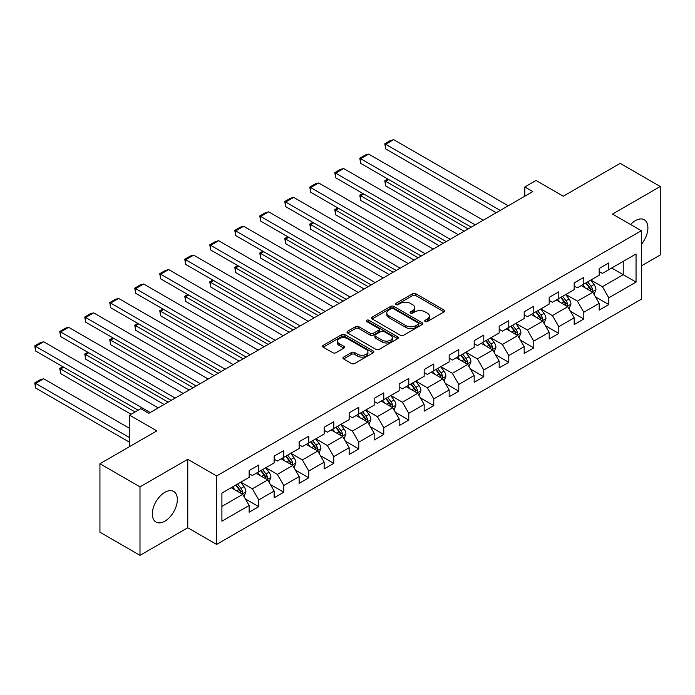 <?xml version="1.0" encoding="UTF-8"?>
<svg xmlns="http://www.w3.org/2000/svg" width="695" height="695" viewBox="0 0 695 695"><rect width="100%" height="100%" fill="white"/><g stroke="black" fill="none" stroke-linecap="round" stroke-linejoin="round"><path stroke-width="1.04" d="M425.175 321.533A1.555 0.895 0 0 0 427.373 321.533L444.088 311.881A2.224 1.286 0 0 0 444.739 310.978A2.224 1.286 0 0 0 444.088 310.066L415.775 293.716A2.224 1.286 0 0 0 412.63 293.716L395.915 303.368A1.555 0.895 0 0 0 395.455 304.002A1.555 0.895 0 0 0 395.915 304.636A1.555 0.895 0 0 0 398.113 304.636L400.277 303.394A7.124 4.109 0 0 1 410.345 303.394L412.708 304.757A7.124 4.109 0 0 1 414.793 307.659A7.124 4.109 0 0 1 412.708 310.569L410.545 311.812A1.555 0.895 0 0 0 410.085 312.455A1.555 0.895 0 0 0 410.545 313.089A1.555 0.895 0 0 0 412.743 313.089L414.906 311.838A7.124 4.109 0 0 1 424.975 311.838L427.338 313.202A7.124 4.109 0 0 1 429.423 316.103A7.124 4.109 0 0 1 427.338 319.014L425.175 320.265A1.555 0.895 0 0 0 424.714 320.899A1.555 0.895 0 0 0 425.175 321.533L425.175 320.265M164.845 521.198A17.679 10.208 120 0 0 176.391 505.613A17.679 10.208 120 0 0 173.68 491.452A17.679 10.208 120 0 0 164.845 492.321A17.679 10.208 120 0 0 153.291 507.906A17.679 10.208 120 0 0 156.001 522.067A17.679 10.208 120 0 0 164.845 521.198M641.337 244.362A17.679 10.208 120 0 0 644.248 219.768A17.679 10.208 120 0 0 635.404 220.645A17.679 10.208 120 0 0 630.6 224.528M343.565 357.117A2.224 1.286 0 0 0 342.913 358.021A2.224 1.286 0 0 0 343.565 358.933L351.505 363.52A2.224 1.286 0 0 0 354.659 363.52L373.215 352.799A2.224 1.286 0 0 0 373.867 351.896A2.224 1.286 0 0 0 373.215 350.984L344.902 334.634A2.224 1.286 0 0 0 341.758 334.634L323.192 345.354A2.224 1.286 0 0 0 322.541 346.258A2.224 1.286 0 0 0 323.192 347.17L332.792 352.713A2.224 1.286 0 0 0 335.937 352.713L343.877 348.126A2.224 1.286 0 0 0 344.529 347.213A2.224 1.286 0 0 0 343.877 346.31L339.117 343.556A5.951 3.44 0 0 1 337.379 341.132A5.951 3.44 0 0 1 341.054 337.952A5.951 3.44 0 0 1 347.535 338.7L366.178 349.463A5.951 3.44 0 0 1 367.924 351.896A5.951 3.44 0 0 1 364.25 355.067A5.951 3.44 0 0 1 357.76 354.32L354.659 352.53A2.224 1.286 0 0 0 351.505 352.53L343.565 357.117L343.565 358.933M641.337 265.898L660.25 254.978L660.25 186.503L620.183 163.368L563.28 196.216L536.036 180.483L524.821 186.964L532.83 191.594L148.817 413.299L140.807 408.677L129.583 415.15L129.583 446.616M139.999 486.865L139.999 555.34L187.763 527.766L187.763 459.291L139.999 486.865L99.932 463.73L156.827 430.883L129.583 415.15M187.763 459.291L216.614 475.945L641.337 230.731L641.337 299.206L216.614 544.42L216.614 475.945M660.25 186.503L612.486 214.077L641.337 230.731M400.433 335.268A2.224 1.286 0 0 0 403.578 335.268L422.143 324.556A2.224 1.286 0 0 0 422.795 323.644A2.224 1.286 0 0 0 422.143 322.741L393.83 306.391A2.224 1.286 0 0 0 390.686 306.391L372.12 317.102A2.224 1.286 0 0 0 371.469 318.015A2.224 1.286 0 0 0 372.12 318.918L400.433 335.268M367.316 321.872A1.555 0.895 0 0 1 368.889 322.089L397.653 338.691L379.123 349.394A2.224 1.286 0 0 1 375.969 349.394L347.656 333.044L347.656 331.228A2.224 1.286 0 0 0 347.005 332.14A2.224 1.286 0 0 0 347.656 333.044M347.656 331.228L355.597 326.641A2.224 1.286 0 0 1 358.742 326.641L370.227 333.27A2.224 1.286 0 0 0 373.38 333.27L378.645 330.229A2.224 1.286 0 0 0 379.296 329.326A2.224 1.286 0 0 0 378.645 328.414L366.691 321.507A1.555 0.895 0 0 1 366.23 320.873A1.555 0.895 0 0 1 367.195 320.048A1.555 0.895 0 0 1 368.889 320.239L397.679 336.858A2.224 1.286 0 0 1 398.331 337.77A2.224 1.286 0 0 1 397.679 338.673L397.679 336.858M139.999 555.34L99.932 532.205L99.932 463.73M245.378 498.941L258.766 506.664L258.766 499.914L274.151 491.026L274.151 497.785L283.769 492.234L283.769 485.475L299.154 476.596L299.154 483.346L308.771 477.795L308.771 471.045L324.157 462.158L324.157 468.916L333.774 463.365L333.774 456.606L349.159 447.719L349.159 454.478L358.776 448.927L358.776 442.168L374.162 433.289L374.162 440.039L383.779 434.488L383.779 427.738L399.165 418.85L399.165 425.609L408.782 420.058L408.782 413.299L424.167 404.421L424.167 411.171L433.784 405.619L433.784 398.869L449.17 389.982L449.17 396.741L458.787 391.189L458.787 384.431L474.172 375.543L474.172 382.302L483.79 376.751L483.79 369.992L499.175 361.113L499.175 367.863L508.792 362.312L508.792 355.562L524.178 346.675L524.178 353.434L533.795 347.882L533.795 341.123L549.18 332.245L549.18 338.995L558.797 333.444L558.797 326.693L574.183 317.806L574.183 324.565L583.8 319.005L583.8 312.255L599.186 303.368L599.186 310.126L608.803 304.575L608.803 297.816L636.047 282.092L636.047 253.962L623.224 261.363L623.224 274.681L636.047 282.092M258.766 506.664L249.149 512.215L249.149 505.465L221.905 521.198L221.905 493.068L249.149 477.335L249.149 470.576L258.766 465.024L258.766 471.783L274.151 462.896L274.151 456.146L283.769 450.595L283.769 457.345L299.154 448.466L299.154 441.707L308.771 436.156L308.771 442.915L324.157 434.028L324.157 427.269L333.774 421.717L333.774 428.476L349.159 419.589L349.159 412.839L358.776 407.287L358.776 414.038L374.162 405.159L374.162 398.4L383.779 392.849L383.779 399.608L399.165 390.72L399.165 383.97L408.782 378.419L408.782 385.169L424.167 376.29L424.167 369.531L433.784 363.98L433.784 370.739L449.17 361.852L449.17 355.093L458.787 349.542L458.787 356.3L474.172 347.413L474.172 340.663L483.79 335.112L483.79 341.862L499.175 332.983L499.175 326.224L508.792 320.673L508.792 327.432L524.178 318.545L524.178 311.794L533.795 306.243L533.795 312.993L549.18 304.115L549.18 297.356L558.797 291.804L558.797 298.555L574.183 289.676L574.183 282.917L583.8 277.366L583.8 284.125L599.186 275.237L599.186 268.487L608.803 262.936L608.803 269.686L636.047 253.962M256.203 473.26L267.74 479.924L252.355 488.811L240.817 482.148M249.149 473.634L252.355 475.484L258.766 471.783M252.355 488.811L258.766 499.914M267.74 479.924L274.151 491.026M281.206 458.83L292.743 465.485L277.357 474.372L265.82 467.709M274.151 459.195L277.357 461.046L283.769 457.345M277.357 474.372L283.769 485.475M292.743 465.485L299.154 476.596M306.208 444.392L317.745 451.055L302.36 459.934L290.823 453.27M299.154 444.765L302.36 446.616L308.771 442.915M302.36 459.934L308.771 471.045M317.745 451.055L324.157 462.158M331.211 429.953L342.748 436.616L327.362 445.504L315.825 438.84M324.157 430.327L327.362 432.177L333.774 428.476M327.362 445.504L333.774 456.606M342.748 436.616L349.159 447.719M356.214 415.523L367.751 422.186L352.365 431.065L340.828 424.402M349.159 415.888L352.365 417.738L358.776 414.038M352.365 431.065L358.776 442.168M367.751 422.186L374.162 433.289M381.216 401.084L392.753 407.748L377.368 416.635L365.831 409.972M374.162 401.458L377.368 403.309L383.779 399.608M377.368 416.635L383.779 427.738M392.753 407.748L399.165 418.85M406.219 386.655L417.756 393.309L402.37 402.197L390.833 395.533M399.165 387.019L402.37 388.87L408.782 385.169M402.37 402.197L408.782 413.299M417.756 393.309L424.167 404.421M431.221 372.216L442.758 378.879L427.373 387.758L415.836 381.095M424.167 372.589L427.373 374.44L433.784 370.739M427.373 387.758L433.784 398.869M442.758 378.879L449.17 389.982M456.224 357.777L467.761 364.441L452.376 373.328L440.839 366.665M449.17 358.151L452.376 360.001L458.787 356.3M452.376 373.328L458.787 384.431M467.761 364.441L474.172 375.543M481.227 343.347L492.764 350.011L477.378 358.889L465.841 352.226M474.172 343.712L477.378 345.563L483.79 341.862M477.378 358.889L483.79 369.992M492.764 350.011L499.175 361.113M506.229 328.909L517.766 335.572L502.381 344.459L490.844 337.796M499.175 329.282L502.381 331.133L508.792 327.432M502.381 344.459L508.792 355.562M517.766 335.572L524.178 346.675M531.232 314.479L542.769 321.133L527.383 330.021L515.846 323.357M524.178 314.844L527.383 316.694L533.795 312.993M527.383 330.021L533.795 341.123M542.769 321.133L549.18 332.245M556.235 300.04L567.772 306.704L552.386 315.582L540.849 308.919M549.18 300.414L552.386 302.264L558.797 298.555M552.386 315.582L558.797 326.693M567.772 306.704L574.183 317.806M581.237 285.602L592.774 292.265L577.389 301.152L565.852 294.489M574.183 285.975L577.389 287.826L583.8 284.125M577.389 301.152L583.8 312.255M592.774 292.265L599.186 303.368M611.687 268.027L623.224 274.681L602.391 286.714L590.854 280.05M599.186 271.536L602.391 273.387L608.803 269.686M602.391 286.714L608.803 297.816M187.763 527.766L216.614 544.42M524.821 186.964L524.821 196.216M221.905 506.386L242.737 494.362L231.2 487.699M242.737 494.362L249.149 505.465M595.415 296.852L608.803 304.575M570.413 311.282L583.8 319.005M545.41 325.72L558.797 333.444M520.407 340.15L533.795 347.882M495.405 354.589L508.792 362.312M470.402 369.028L483.79 376.751M445.399 383.458L458.787 391.189M420.397 397.896L433.784 405.619M395.394 412.326L408.782 420.058M370.392 426.765L383.779 434.488M345.389 441.203L358.776 448.927M320.386 455.633L333.774 463.365M295.384 470.072L308.771 477.795M270.381 484.502L283.769 492.234M425.792 321.75L427.338 320.864A7.124 4.109 0 0 0 429.423 317.954L429.423 316.103M414.793 307.659L414.793 309.51A7.124 4.109 0 0 1 412.708 312.42L411.162 313.306M444.062 311.899L415.775 295.566A2.224 1.286 0 0 0 412.63 295.566L396.532 304.862M422.143 322.741L422.143 324.556L393.83 308.241A2.224 1.286 0 0 0 390.686 308.241L372.146 318.935L372.12 317.102M418.216 324.278A1.555 0.895 0 0 0 418.668 323.644A1.555 0.895 0 0 0 418.216 323.01L393.353 308.658A1.555 0.895 0 0 0 391.155 308.658L388.87 309.979A7.124 4.109 0 0 0 386.785 312.88A7.124 4.109 0 0 0 388.87 315.791L405.863 325.599A7.124 4.109 0 0 0 415.931 325.599L418.216 324.278L418.216 326.129A1.555 0.895 0 0 0 418.668 325.495L418.668 323.644M386.785 312.88L386.785 314.731A7.124 4.109 0 0 0 388.87 317.641L388.87 315.791M418.216 326.129L415.931 327.449A7.124 4.109 0 0 1 405.863 327.449L388.87 317.641M347.682 333.061L355.597 328.492L355.597 326.641M379.296 329.326L379.296 331.176A2.224 1.286 0 0 1 378.645 332.08L373.38 335.12A2.224 1.286 0 0 1 370.227 335.12L358.742 328.492A2.224 1.286 0 0 0 355.597 328.492M382.146 340.15A5.951 3.44 0 0 0 388.635 340.897A5.951 3.44 0 0 0 392.31 337.727A5.951 3.44 0 0 0 390.564 335.294L383.996 331.506A2.224 1.286 0 0 0 380.851 331.506L375.578 334.547A2.224 1.286 0 0 0 374.926 335.45A2.224 1.286 0 0 0 375.578 336.363L382.146 340.15L382.146 342.001A5.951 3.44 0 0 0 388.635 342.748A5.951 3.44 0 0 0 392.31 339.577L392.31 337.727M374.926 335.45L374.926 337.301A2.224 1.286 0 0 0 375.578 338.213L375.578 336.363M382.146 342.001L375.578 338.213M367.924 351.896L367.924 353.746A5.951 3.44 0 0 1 364.25 356.917A5.951 3.44 0 0 1 357.76 356.17L354.659 354.381A2.224 1.286 0 0 0 351.505 354.381L343.591 358.95M337.379 341.132L337.379 342.983A5.951 3.44 0 0 0 339.117 345.406L339.117 343.556M343.851 348.143L339.117 345.406M373.189 352.817L344.902 336.484A2.224 1.286 0 0 0 341.758 336.484L323.218 347.187M594.043 294.463L595.945 289.659A6.003 3.466 -120 0 0 594.034 284.542L590.724 280.128M584.955 287.756L582.705 284.75M468.161 228.924L385.673 181.299L385.673 185.93L464.156 231.244M591.845 291.726L592.705 289.911A6.003 3.466 -120 0 0 590.985 286.297L587.675 281.883M586.172 282.752L589.846 287.652A3.058 1.764 60 0 1 590.403 288.581L592.705 289.911M585.755 282.995L589.065 287.409A6.003 3.466 60 0 1 590.785 291.023M388.714 179.545L385.673 181.299L384.787 180.796L387.836 179.032M385.673 185.93L384.787 180.796M500.218 210.42L385.673 144.291L385.673 148.912L496.213 212.731M508.227 205.798L393.683 139.66L385.673 144.291L384.787 143.778L390.399 140.538L393.683 139.66M385.673 148.912L384.787 143.778M569.04 308.893L570.943 304.089A6.003 3.466 -120 0 0 569.031 298.98L565.721 294.558M559.953 302.186L557.703 299.189M443.158 243.363L360.67 195.738L360.67 200.36L439.153 245.674M566.842 306.165L567.702 304.349A6.003 3.466 -120 0 0 565.982 300.735L562.672 296.322M561.169 297.191L564.844 302.09A3.058 1.764 60 0 1 565.4 303.02L567.702 304.349M560.752 297.434L564.062 301.847A6.003 3.466 60 0 1 565.782 305.461M363.711 193.975L360.67 195.738L359.784 195.226L362.833 193.471M360.67 200.36L359.784 195.226M544.037 323.331L545.94 318.527A6.003 3.466 -120 0 0 544.029 313.41L540.719 308.997M534.95 316.625L532.7 313.627M418.155 257.802L335.668 210.168L335.668 214.798L414.151 260.112M541.839 320.604L542.699 318.788A6.003 3.466 -120 0 0 540.979 315.174L537.669 310.752M536.166 311.621L539.841 316.52A3.058 1.764 60 0 1 540.397 317.45L542.699 318.788M535.749 311.864L539.059 316.277A6.003 3.466 60 0 1 540.779 319.891M338.708 208.413L335.668 210.168L334.781 209.664L337.831 207.901M335.668 214.798L334.781 209.664M475.215 224.859L360.67 158.721L360.67 163.351L471.21 227.169M483.225 220.228L368.68 154.099L360.67 158.721L359.784 158.217L365.396 154.976L368.68 154.099M360.67 163.351L359.784 158.217M450.212 239.288L335.668 173.159L335.668 177.781L446.207 241.608M458.222 234.667L343.678 168.529L335.668 173.159L334.781 172.647L340.394 169.406L343.678 168.529M335.668 177.781L334.781 172.647M519.035 337.761L520.937 332.966A6.003 3.466 -120 0 0 519.026 327.849L515.716 323.436M509.948 331.055L507.697 328.057M393.153 272.232L310.665 224.607L310.665 229.237L389.148 274.542M516.837 335.033L517.697 333.218A6.003 3.466 -120 0 0 515.977 329.604L512.667 325.19M511.164 326.059L514.839 330.959A3.058 1.764 60 0 1 515.395 331.889L517.697 333.218M510.747 326.303L514.057 330.716A6.003 3.466 60 0 1 515.777 334.33M313.706 222.852L310.665 224.607L309.779 224.094L312.828 222.339M310.665 229.237L309.779 224.094M494.032 352.2L495.935 347.396A6.003 3.466 -120 0 0 494.023 342.288L490.713 337.866M484.945 345.493L482.695 342.496M368.15 286.67L285.662 239.045L285.662 243.667L364.145 288.981M491.834 349.472L492.694 347.656A6.003 3.466 -120 0 0 490.974 344.042L487.664 339.629M486.161 340.498L489.836 345.389A3.058 1.764 60 0 1 490.392 346.318L492.694 347.656M485.744 340.732L489.054 345.154A6.003 3.466 60 0 1 490.774 348.768M288.703 237.282L285.662 239.045L284.776 238.533L287.826 236.778M285.662 243.667L284.776 238.533M469.029 366.639L470.932 361.834A6.003 3.466 -120 0 0 469.021 356.717L465.711 352.304M459.942 359.932L457.692 356.926M343.148 301.1L260.66 253.475L260.66 258.106L339.143 303.42M466.832 363.902L467.692 362.086A6.003 3.466 -120 0 0 465.971 358.472L462.661 354.059M461.159 354.928L464.833 359.828A3.058 1.764 60 0 1 465.389 360.757L467.692 362.086M460.742 355.171L464.051 359.584A6.003 3.466 60 0 1 465.772 363.198M263.7 251.72L260.66 253.475L259.774 252.971L262.823 251.208M260.66 258.106L259.774 252.971M425.21 253.727L310.665 187.589L310.665 192.22L421.205 256.038M433.22 249.097L318.675 182.967L310.665 187.589L309.779 187.085L315.391 183.845L318.675 182.967M310.665 192.22L309.779 187.085M400.207 268.166L285.662 202.028L285.662 206.658L396.202 270.477M408.217 263.535L293.672 197.397L285.662 202.028L284.776 201.515L290.388 198.284L293.672 197.397M285.662 206.658L284.776 201.515M375.204 282.596L260.66 216.466L260.66 221.088L371.2 284.907M383.214 277.974L268.67 211.836L260.66 216.466L259.774 215.954L265.386 212.713L268.67 211.836M260.66 221.088L259.774 215.954M350.202 297.034L235.657 230.896L235.657 235.527L346.197 299.345M358.212 292.404L243.667 226.275L235.657 230.896L234.771 230.392L240.383 227.152L243.667 226.275M235.657 235.527L234.771 230.392M325.199 311.464L210.654 245.335L210.654 249.957L321.194 313.784M333.209 306.842L218.664 240.705L210.654 245.335L209.768 244.822L215.38 241.582L218.664 240.705M210.654 249.957L209.768 244.822M300.197 325.903L185.652 259.765L185.652 264.395L296.192 328.214M308.206 321.272L193.662 255.143L185.652 259.765L184.766 259.261L190.378 256.021L193.662 255.143M185.652 264.395L184.766 259.261M275.194 340.341L160.649 274.204L160.649 278.834L271.189 342.652M283.204 335.711L168.659 269.573L160.649 274.204L159.763 273.691L165.375 270.459L168.659 269.573M160.649 278.834L159.763 273.691M250.191 354.771L135.638 288.642L135.638 293.264L246.186 357.082M258.201 350.15L143.657 284.012L135.638 288.642L134.761 288.13L140.373 284.889L143.657 284.012M135.638 293.264L134.761 288.13M225.189 369.21L110.635 303.072L110.635 307.703L221.184 371.521M233.199 364.58L118.654 298.45L110.635 303.072L109.758 302.568L115.37 299.328L118.654 298.45M110.635 307.703L109.758 302.568M200.186 383.64L85.633 317.511L85.633 322.132L196.181 385.96M208.196 379.018L93.651 312.88L85.633 317.511L84.755 316.998L90.367 313.758L93.651 312.88M85.633 322.132L84.755 316.998M175.183 398.079L60.63 331.941L60.63 336.571L171.178 400.389M183.193 393.448L68.649 327.319L60.63 331.941L59.753 331.437L65.365 328.196L68.649 327.319M60.63 336.571L59.753 331.437M150.181 412.517L35.627 346.379L35.627 351.01L138.157 410.198M158.191 407.887L43.646 341.758L35.627 346.379L34.75 345.867L40.362 342.635L43.646 341.758M35.627 351.01L34.75 345.867M444.027 381.068L445.929 376.264A6.003 3.466 -120 0 0 444.018 371.156L440.708 366.734M434.94 374.362L432.69 371.365M318.145 315.539L235.657 267.914L235.657 272.536L314.14 317.85M441.829 378.341L442.689 376.525A6.003 3.466 -120 0 0 440.969 372.911L437.659 368.498M436.156 369.366L439.831 374.266A3.058 1.764 60 0 1 440.387 375.196L442.689 376.525M435.739 369.61L439.049 374.023A6.003 3.466 60 0 1 440.769 377.637M238.698 266.15L235.657 267.914L234.771 267.401L237.82 265.646M235.657 272.536L234.771 267.401M419.024 395.507L420.927 390.703A6.003 3.466 -120 0 0 419.016 385.586L415.706 381.173M409.937 388.8L407.687 385.803M293.142 329.977L210.654 282.344L210.654 286.974L289.137 332.288M416.826 392.779L417.686 390.964A6.003 3.466 -120 0 0 415.966 387.35L412.656 382.928M411.153 383.796L414.828 388.696A3.058 1.764 60 0 1 415.384 389.626L417.686 390.964M410.736 384.04L414.046 388.453A6.003 3.466 60 0 1 415.766 392.067M213.695 280.589L210.654 282.344L209.768 281.84L212.818 280.076M210.654 286.974L209.768 281.84M394.022 409.946L395.924 405.142A6.003 3.466 -120 0 0 394.013 400.025L390.703 395.611M384.934 403.23L382.684 400.233M268.14 344.407L185.652 296.782L185.652 301.413L264.135 346.727M391.824 407.209L392.684 405.394A6.003 3.466 -120 0 0 390.964 401.78L387.654 397.366M386.151 398.235L389.817 403.135A3.058 1.764 60 0 1 390.373 404.064L392.684 405.394M385.734 398.478L389.044 402.892A6.003 3.466 60 0 1 390.764 406.506M188.692 295.028L185.652 296.782L184.766 296.27L187.815 294.515M185.652 301.413L184.766 296.27M369.019 424.376L370.921 419.572A6.003 3.466 -120 0 0 369.01 414.463L365.7 410.041M359.932 417.669L357.682 414.672M243.137 358.846L160.649 311.221L160.649 315.843L239.132 361.157M366.821 421.648L367.681 419.832A6.003 3.466 -120 0 0 365.961 416.218L362.651 411.805M361.148 412.674L364.814 417.565A3.058 1.764 60 0 1 365.37 418.494L367.681 419.832M360.731 412.908L364.041 417.33A6.003 3.466 60 0 1 365.761 420.944M163.69 309.457L160.649 311.221L159.763 310.708L162.812 308.954M160.649 315.843L159.763 310.708M344.016 438.814L345.919 434.01A6.003 3.466 -120 0 0 344.008 428.893L340.698 424.48M334.929 432.108L332.679 429.102M218.134 373.276L135.638 325.651L135.638 330.281L214.13 375.595M341.818 436.078L342.678 434.262A6.003 3.466 -120 0 0 340.958 430.648L337.648 426.235M336.145 427.104L339.812 432.003A3.058 1.764 60 0 1 340.368 432.933L342.678 434.262M335.728 427.347L339.038 431.76A6.003 3.466 60 0 1 340.759 435.374M138.687 323.896L135.638 325.651L134.761 325.147L137.81 323.384M135.638 330.281L134.761 325.147M319.014 453.244L320.916 448.44A6.003 3.466 -120 0 0 319.005 443.332L315.695 438.91M309.927 446.538L307.677 443.54M193.132 387.714L110.635 340.09L110.635 344.711L189.127 390.025M316.816 450.516L317.676 448.701A6.003 3.466 -120 0 0 315.956 445.087L312.646 440.673M311.143 441.542L314.809 446.442A3.058 1.764 60 0 1 315.365 447.372L317.676 448.701M310.726 441.785L314.036 446.199A6.003 3.466 60 0 1 315.756 449.813M113.685 338.326L110.635 340.09L109.758 339.577L112.807 337.822M110.635 344.711L109.758 339.577M294.011 467.683L295.914 462.879A6.003 3.466 -120 0 0 294.002 457.762L290.692 453.349M284.924 460.976L282.674 457.979M168.129 402.153L85.633 354.519L85.633 359.15L164.124 404.464M291.813 464.955L292.673 463.139A6.003 3.466 -120 0 0 290.953 459.525L287.643 455.103M286.14 455.972L289.806 460.872A3.058 1.764 60 0 1 290.362 461.801L292.673 463.139M285.723 456.215L289.033 460.637A6.003 3.466 60 0 1 290.753 464.243M88.682 352.765L85.633 354.519L84.755 354.016L87.805 352.252M85.633 359.15L84.755 354.016M269.008 482.122L270.911 477.317A6.003 3.466 -120 0 0 269 472.2L265.69 467.787M259.921 475.406L257.671 472.409M135.117 411.961L60.63 368.958L60.63 373.589L131.103 414.272M266.81 479.385L267.671 477.569A6.003 3.466 -120 0 0 265.95 473.955L262.64 469.542M261.138 470.411L264.804 475.31A3.058 1.764 60 0 1 265.36 476.24L267.671 477.569M260.721 470.654L264.031 475.067A6.003 3.466 60 0 1 265.751 478.681M63.679 367.203L60.63 368.958L59.753 368.446L62.802 366.691M60.63 373.589L59.753 368.446M244.006 496.551L245.908 491.747A6.003 3.466 -120 0 0 243.997 486.639L240.687 482.217M129.583 437.633L35.627 383.397L43.646 378.766L129.583 428.381M234.919 489.845L232.669 486.847M35.627 388.019L34.75 382.884L35.627 383.397L35.627 388.019L129.583 442.263M241.808 493.824L242.668 492.008A6.003 3.466 -120 0 0 240.948 488.394L237.638 483.981M236.135 484.849L239.801 489.749A3.058 1.764 60 0 1 240.357 490.67L242.668 492.008M235.718 485.084L239.028 489.506A6.003 3.466 60 0 1 240.748 493.12M34.75 382.884L40.362 379.644L43.646 378.766M427.338 320.864L427.338 319.014M410.545 313.089L410.545 311.812M412.708 312.42L412.708 310.569M395.915 304.636L395.915 303.368M412.63 295.566L412.63 293.716M415.775 295.566L415.775 293.716M444.088 311.881L444.088 310.066M390.686 308.241L390.686 306.391M393.83 308.241L393.83 306.391M405.863 327.449L405.863 325.599M415.931 327.449L415.931 325.599M358.742 328.492L358.742 326.641M370.227 335.12L370.227 333.27M373.38 335.12L373.38 333.27M378.645 332.08L378.645 330.229M368.889 322.089L368.889 320.239M351.505 354.381L351.505 352.53M354.659 354.381L354.659 352.53M357.76 356.17L357.76 354.32M343.877 348.126L343.877 346.31M323.192 347.17L323.192 345.354M341.758 336.484L341.758 334.634M344.902 336.484L344.902 334.634M373.215 352.799L373.215 350.984M592.183 291.926L595.91 289.772M590.985 286.297L594.034 284.542M586.71 288.764L589.065 287.409M567.181 306.356L570.908 304.21M565.982 300.735L569.031 298.98M561.708 303.202L564.062 301.847M542.178 320.795L545.905 318.64M540.979 315.174L544.029 313.41M536.705 317.641L539.059 316.277M517.176 335.233L520.903 333.079M515.977 329.604L519.026 327.849M511.702 332.071L514.057 330.716M492.173 349.663L495.9 347.517M490.974 344.042L494.023 342.288M486.7 346.51L489.054 345.154M467.17 364.102L470.897 361.947M465.971 358.472L469.021 356.717M461.697 360.94L464.051 359.584M442.168 378.532L445.895 376.386M440.969 372.911L444.018 371.156M436.695 375.378L439.049 374.023M417.165 392.97L420.892 390.816M415.966 387.35L419.016 385.586M411.692 389.817L414.046 388.453M392.162 407.409L395.889 405.255M390.964 401.78L394.013 400.025M386.689 404.247L389.044 402.892M367.16 421.839L370.887 419.693M365.961 416.218L369.01 414.463M361.687 418.685L364.041 417.33M342.157 436.278L345.884 434.123M340.958 430.648L344.008 428.893M336.684 433.115L339.038 431.76M317.155 450.707L320.882 448.562M315.956 445.087L319.005 443.332M311.681 447.554L314.036 446.199M292.152 465.146L295.879 462.992M290.953 459.525L294.002 457.762M286.679 461.993L289.033 460.637M267.149 479.585L270.876 477.43M265.95 473.955L269 472.2M261.676 476.423L264.031 475.067M242.147 494.015L245.874 491.869M240.948 488.394L243.997 486.639M236.674 490.861L239.028 489.506"/></g></svg>
